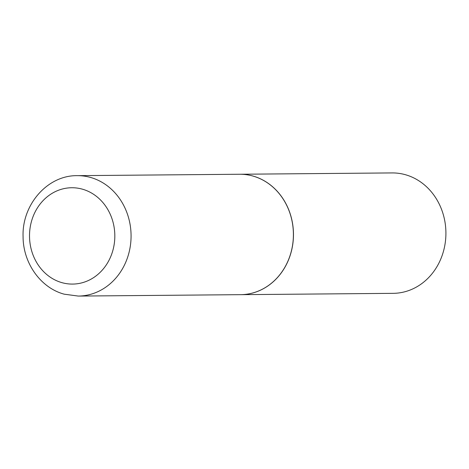 <?xml version="1.0" encoding="UTF-8"?>
<svg xmlns="http://www.w3.org/2000/svg" width="469" height="469" viewBox="0 0 469 469"><rect width="100%" height="100%" fill="white"/><g stroke="black" fill="none" stroke-linecap="round" stroke-linejoin="round"><path stroke-width="0.7" d="M239.571 174.251A60.208 53.308 89.5 0 1 252.932 176.051A60.208 53.308 89.5 0 1 293.037 241.599A60.208 53.308 89.5 0 1 240.615 294.667L78.282 296.074A60.208 53.308 89.5 0 0 130.71 243.006A60.208 53.308 89.5 0 0 90.605 177.458A60.208 53.308 89.5 0 0 77.238 175.658L239.571 174.251M239.606 174.251A60.208 53.308 89.5 0 1 239.641 174.251A60.208 53.308 89.5 0 1 253.002 176.051A60.208 53.308 89.5 0 1 293.107 241.594A60.208 53.308 89.5 0 1 240.685 294.667A60.208 53.308 89.5 0 1 240.65 294.667M239.641 174.251L392.078 172.926A60.208 53.308 89.5 0 1 405.445 174.726A60.208 53.308 89.5 0 1 445.55 240.275A60.208 53.308 89.5 0 1 393.128 293.342L240.685 294.667M61.896 282.643A48.172 42.656 89.5 0 1 30.772 224.211A48.172 42.656 89.5 0 1 82.444 189.183A48.172 42.656 89.5 0 1 113.568 247.62A48.172 42.656 89.5 0 1 61.896 282.643M77.238 175.658C47.334 175.172 21.779 204.912 23.081 236.81C23.11 262.98 40.527 287.866 64.212 294.18L78.282 296.074"/></g></svg>

